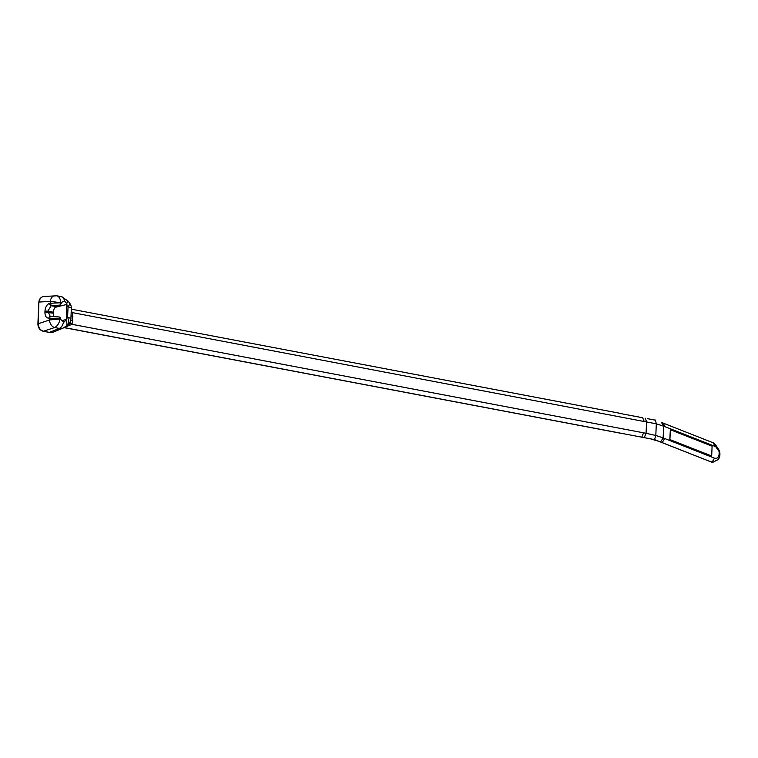 <?xml version="1.0" encoding="UTF-8"?>
<svg xmlns="http://www.w3.org/2000/svg" width="758" height="758" viewBox="0 0 758 758"><rect width="100%" height="100%" fill="white"/><g stroke="black" fill="none" stroke-linecap="round" stroke-linejoin="round"><path stroke-width="1.14" d="M50.701 316.465A2.151 1.639 86 0 0 50.35 316.437L59.285 316.986A2.151 1.203 100.7 0 0 59.086 316.986L51.43 316.408A2.151 1.639 86 0 0 51.08 316.389A2.151 1.639 86 0 0 49.602 318.171L48.872 318.227C46.295 318.066 44.978 316.029 44.921 312.116L44.968 311.121C45.366 307.113 46.892 304.508 49.526 303.295L60.83 302.774L61.502 302.906L60.394 304.858A2.151 1.203 100.7 0 1 59.92 305.209L59.598 305.152A2.151 1.203 -79.3 0 0 60.83 302.774L60.839 302.565C60.403 298.728 59.067 296.473 56.841 295.8L43.879 296.473M59.295 316.996A2.151 1.203 100.7 0 1 60.128 318.786L49.602 318.171L49.526 319.942L60.119 318.995L63.596 321.885L64.477 321.875M59.598 305.152L51.914 305.474A2.151 1.563 -108.3 0 1 50.265 303.048L50.341 301.286L61.502 302.906M43.803 296.482L43.13 296.586C40.799 297.288 39.501 299.116 39.236 302.063L50.341 301.286A6.727 5.145 -94 0 1 54.908 295.696M51.914 305.474L51.174 305.711A2.151 1.563 -108.3 0 1 49.526 303.295M53.96 316.389A5.012 2.805 100.7 0 1 53.306 313.206L53.344 312.211A5.012 2.805 100.7 0 1 56.215 306.668L51.174 305.711L47.849 311.168L44.968 311.121M50.331 316.437A2.151 1.639 86 0 0 48.872 318.227M53.344 312.211L47.849 311.168L50.274 316.446M63.653 321.904L66.003 320.501A7.874 4.292 46.7 0 1 66.117 326.158L63.217 328.034A10.28 8.243 -104 0 1 59.37 328.413L54.69 327.522C57.371 326.148 59.181 323.306 60.119 318.995L60.886 319.146M63.217 328.034L53.771 331.928A11.777 9.437 -104 0 1 52.719 332.279A11.777 9.437 -104 0 1 49.365 332.364L43.462 331.237L54.69 327.522A6.727 4.908 -108.3 0 1 49.526 319.942L37.9 323.893L38.838 302.3C39.122 299.306 40.544 297.411 43.111 296.596M62.374 301.741L64.563 301.201L66.751 303.371L66.334 318.379A24.512 19.651 -104 0 1 67.585 317.46A7.874 4.529 56.4 0 1 67.377 325.154A7.874 7.874 0 0 0 70.892 318.957L70.892 318.824M66.003 320.501L66.334 318.379M59.437 317.043A2.151 1.203 100.7 0 1 59.598 317.052A2.151 1.203 100.7 0 1 59.863 317.157L60.801 318.919M56.215 306.668L59.92 305.209M64.563 301.201L62.923 301.39L61.606 302.717M38.838 302.309L38.298 323.657C38.45 327.693 40.174 330.223 43.462 331.237A2.151 1.203 100.7 0 1 43.14 331.246C39.776 330.223 38.023 327.769 37.9 323.893M63.738 327.551C66.893 326.878 69.111 325.116 70.39 322.245L70.854 320.028A4.292 0.891 -177.5 0 0 72.654 320.833L71.944 324.31L64.117 327.589M70.39 322.245A4.292 1.696 -158.8 0 0 71.944 324.31L643.58 432.818L641.751 437.186L654.533 439.612L712.008 462.257L714.519 458.164C717.902 458.931 719.437 456.714 719.124 451.503L712.871 442.681M71.157 312.988L72.446 312.637L71.243 310.988M64.942 327.702L621.001 433.244A2.151 1.203 100.7 0 1 620.688 433.254A2.151 1.203 100.7 0 1 620.414 433.131M621.001 433.244L641.751 437.186M71.318 309.169L621.854 413.66M621.854 413.802L642.604 417.743M717.002 460.144L715.656 460.807M707.896 460.665L705.158 459.556M701.719 458.23L698.99 457.131M695.55 455.795L692.812 454.696M689.373 453.369L686.644 452.261M683.204 450.934L680.466 449.835M647.588 418.691L655.386 420.169M712.169 462.304L713.003 462.2L712.169 462.304M713.174 462.134L714.159 461.613M669.92 439.526L670.347 429.729L712.103 446.187L711.677 455.984L669.797 439.536L711.677 455.984M669.797 439.536L670.347 429.729M644.224 437.65L646.062 433.282L655.812 435.49L654.533 439.612M645.077 418.075L646.565 421.619L646.062 433.282L643.58 432.818M655.395 420.027L656.314 423.826L72.446 312.637L72.654 320.833M655.812 435.49L663.136 437.868L663.648 426.195L656.314 423.826L655.812 435.49M662.17 442.615L664.681 438.522L663.136 437.916L660.625 442.009M661.478 422.424L663.648 426.148L715.04 446.396M53.306 313.206L44.921 312.116M66.893 305.521A24.512 19.651 76 0 0 68.049 306.895L67.585 317.46A7.874 1.63 -177.5 0 1 70.892 318.938L71.347 308.373A7.874 1.63 -177.5 0 0 68.049 306.895A7.874 2.596 -42 0 0 69.338 302.764A7.874 7.874 0 0 1 71.347 308.373L70.892 318.938M48.768 332.25A2.151 1.203 100.7 0 0 49.052 332.374A2.151 1.203 100.7 0 0 49.365 332.364L59.37 328.413A7.874 4.415 -79.3 0 0 63.596 321.885M56.916 295.819L61.493 296.681A7.874 4.415 100.7 0 1 64.496 301.191M66.751 303.371A7.874 1.999 -34.7 0 0 67.85 300.888L61.493 296.681M61.711 320.643L66.259 319.506M55.258 307.312L66.922 304.403M71.053 315.517A4.292 0.891 -177.5 0 0 72.853 316.332M64.496 327.636A2.151 1.203 -79.3 0 0 64.752 327.731A2.151 1.203 -79.3 0 0 65.055 327.721M642.604 417.601L644.092 421.145M652.155 439.157A45.082 9.342 2.5 0 1 656.267 440.294M658.996 441.364A2.151 1.8 111.5 0 1 658.711 441.289L681.631 450.318M714.519 458.164L664.681 438.522M665.192 426.754L663.023 423.04M66.117 326.158L67.377 325.154M67.85 300.888L69.338 302.764M71.347 308.364L71.053 315.489M52.719 332.279L49.052 332.374L43.159 331.255M620.688 433.254L64.07 327.627M650.317 438.806L658.711 441.289M683.299 450.982L687.809 452.753M689.477 453.407L693.977 455.188M695.645 455.842L700.155 457.614M701.823 458.277L706.323 460.049M707.991 460.703L712.71 462.266M661.526 422.443L712.918 442.7C713.979 442.558 716.206 445.325 719.579 451.029C721.085 458.922 717.096 460.106 716.964 460.172M715.675 460.807L713.344 462.058"/></g></svg>
